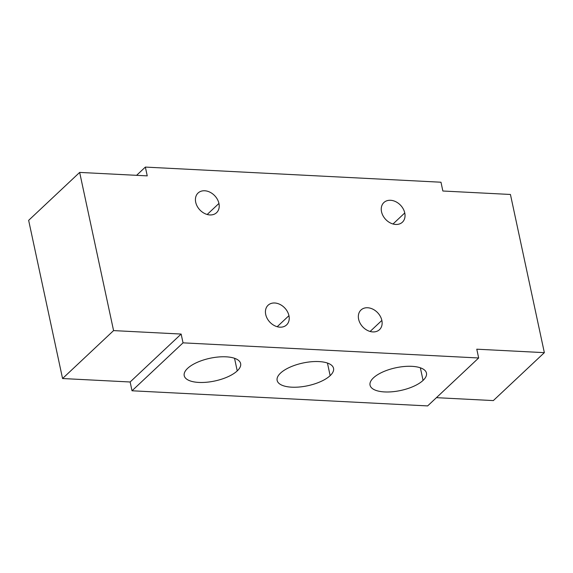 <?xml version="1.0" encoding="UTF-8"?>
<svg xmlns="http://www.w3.org/2000/svg" width="573" height="573" viewBox="0 0 573 573"><rect width="100%" height="100%" fill="white"/><g stroke="black" fill="none" stroke-linecap="round" stroke-linejoin="round"><path stroke-width="0.86" d="M28.65 220.347L62.564 378.531L130.135 381.99L132.019 390.779L427.644 405.913L478.663 357.982L476.779 349.193L544.35 352.653L510.436 194.469L442.865 191.01L440.981 182.221L145.356 167.087L147.24 175.875L79.661 172.416L113.576 330.6L181.147 334.059L183.031 342.847L478.663 357.982L476.779 349.193L544.35 352.653L493.339 400.584L544.35 352.653L510.436 194.469L442.865 191.01L440.981 182.221L145.356 167.087L147.24 175.875L79.661 172.416L28.65 220.347L62.564 378.531L130.135 381.99L181.147 334.059L183.031 342.847L132.019 390.779L130.135 381.99L181.147 334.059L113.576 330.6L62.564 378.531L113.576 330.6L79.661 172.416L28.65 220.347M436.418 397.669L493.339 400.584L436.418 397.669M265.714 314.484A13.501 10.278 46.8 0 0 274.603 325.7A13.501 10.278 46.8 0 0 286.572 324.92A13.501 10.278 46.8 0 0 288.942 315.673L277.196 326.71L288.942 315.673A13.501 10.278 -133.2 0 1 279.918 327.169A13.501 10.278 -133.2 0 1 265.714 314.484A13.501 10.278 -133.2 0 1 274.739 302.995A13.501 10.278 -133.2 0 1 288.942 315.673A13.501 10.278 46.8 0 0 280.047 304.464A13.501 10.278 46.8 0 0 268.085 305.244A13.501 10.278 46.8 0 0 265.714 314.484M358.626 319.24A13.501 10.278 -133.2 0 1 367.651 307.751A13.501 10.278 -133.2 0 1 381.854 320.429A13.501 10.278 -133.2 0 1 372.83 331.917A13.501 10.278 -133.2 0 1 358.626 319.24A13.501 10.278 46.8 0 0 367.515 330.456A13.501 10.278 46.8 0 0 379.484 329.676A13.501 10.278 46.8 0 0 381.854 320.429A13.501 10.278 46.8 0 0 372.959 309.219A13.501 10.278 46.8 0 0 360.997 310A13.501 10.278 46.8 0 0 358.626 319.24M195.708 202.262A13.501 10.278 -133.2 0 1 204.733 190.773A13.501 10.278 -133.2 0 1 218.936 203.451A13.501 10.278 -133.2 0 1 209.911 214.939A13.501 10.278 -133.2 0 1 195.708 202.262A13.501 10.278 46.8 0 0 204.597 213.471A13.501 10.278 46.8 0 0 216.565 212.69A13.501 10.278 46.8 0 0 218.936 203.451A13.501 10.278 46.8 0 0 210.04 192.234A13.501 10.278 46.8 0 0 198.079 193.015A13.501 10.278 46.8 0 0 195.708 202.262M381.532 211.774A13.501 10.278 -133.2 0 1 390.557 200.285A13.501 10.278 -133.2 0 1 404.76 212.963A13.501 10.278 -133.2 0 1 395.735 224.451A13.501 10.278 -133.2 0 1 381.532 211.774A13.501 10.278 46.8 0 0 390.421 222.983A13.501 10.278 46.8 0 0 402.389 222.202A13.501 10.278 46.8 0 0 404.76 212.963A13.501 10.278 46.8 0 0 395.864 201.746A13.501 10.278 46.8 0 0 383.903 202.527A13.501 10.278 46.8 0 0 381.532 211.774M370.108 331.466L381.854 320.429L370.108 331.466M207.19 214.481L218.936 203.451L207.19 214.481M393.014 223.993L404.76 212.963L393.014 223.993M136.582 175.331L145.356 167.087L136.582 175.331M427.644 405.913L132.019 390.779L183.031 342.847L478.663 357.982L427.644 405.913M237.236 370.896A28.843 11.61 167.9 0 0 226.049 356.821A28.843 11.61 167.9 0 0 187.615 368.353A28.843 11.61 167.9 0 0 198.802 382.427A28.843 11.61 167.9 0 0 237.236 370.896A28.843 11.61 167.9 0 0 240.631 363.576A28.843 11.61 167.9 0 0 218.27 357.008A28.843 11.61 167.9 0 0 187.615 368.353A28.843 11.61 167.9 0 0 184.227 375.673A28.843 11.61 167.9 0 0 206.581 382.241A28.843 11.61 167.9 0 0 237.236 370.896L234.536 358.297L237.236 370.896M330.148 375.652A28.843 11.61 167.9 0 0 318.96 361.577A28.843 11.61 167.9 0 0 280.526 373.109A28.843 11.61 167.9 0 0 291.714 387.176A28.843 11.61 167.9 0 0 330.148 375.652A28.843 11.61 167.9 0 0 333.543 368.332A28.843 11.61 167.9 0 0 311.182 361.764A28.843 11.61 167.9 0 0 280.526 373.109A28.843 11.61 167.9 0 0 277.139 380.429A28.843 11.61 167.9 0 0 299.493 386.997A28.843 11.61 167.9 0 0 330.148 375.652L327.448 363.053L330.148 375.652M423.06 380.408A28.843 11.61 167.9 0 0 411.872 366.333A28.843 11.61 167.9 0 0 373.438 377.865A28.843 11.61 167.9 0 0 384.626 391.932A28.843 11.61 167.9 0 0 423.06 380.408A28.843 11.61 167.9 0 0 426.455 373.087A28.843 11.61 167.9 0 0 404.094 366.519A28.843 11.61 167.9 0 0 373.438 377.865A28.843 11.61 167.9 0 0 370.051 385.178A28.843 11.61 167.9 0 0 392.405 391.753A28.843 11.61 167.9 0 0 423.06 380.408L420.36 367.809L423.06 380.408"/></g></svg>
